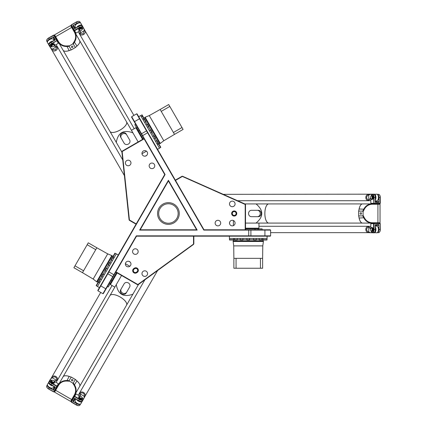<?xml version="1.0" encoding="UTF-8"?>
<svg xmlns="http://www.w3.org/2000/svg" width="427" height="427" viewBox="0 0 427 427"><rect width="100%" height="100%" fill="white"/><g stroke="black" fill="none" stroke-linecap="round" stroke-linejoin="round"><path stroke-width="0.64" d="M143.13 139.058L134.841 124.7L135.637 124.161M137.643 127.636L136.581 128.351L137.334 129.659L138.092 130.966L139.239 130.4M116.582 272.613L108.287 286.971L107.423 286.549M109.429 283.074L110.582 283.64L112.093 281.025L111.025 280.309M245.514 228.829L262.093 228.829L262.162 229.79M258.154 229.79L258.068 228.509L255.042 228.509L254.956 229.79M161.502 156.186L161.347 155.919M193.831 236.174L193.516 236.174L193.516 244.03L193.831 243.876L193.831 236.174L270.286 236.174L270.606 235.859L136.325 235.859L102.928 293.701L103.361 293.584L115.749 272.132L137.601 284.745L137.857 284.526L115.909 271.855L115.749 272.132M175.332 180.141L175.492 180.418L182.297 176.49L182.003 176.292L175.332 180.141L137.104 113.934L136.672 113.817L203.812 230.105L270.606 230.105L270.286 229.79L245.514 229.79L245.514 204.56L245.194 204.448L245.194 229.79L245.514 229.79M129.392 220.332L129.077 219.852L129.413 219.974L129.392 220.332L136.058 224.18L97.831 290.392L97.948 290.83L165.089 174.536L131.692 116.688L131.575 117.126L143.963 138.583L122.111 151.195L122.175 151.526L121.866 151.67L122.111 151.195M163.536 221.933A9.741 9.741 0 0 1 163.536 205.067A9.741 9.741 0 0 1 178.15 213.5A9.741 9.741 0 0 1 163.536 221.933M162.981 222.905A10.856 10.856 0 0 1 162.981 204.095A10.856 10.856 0 0 1 179.265 213.5A10.856 10.856 0 0 1 162.981 222.905M196.623 229.79L140.195 229.79L168.409 180.925L196.623 229.79L197.173 230.105L168.409 180.285L139.645 230.105L197.173 230.105M133.961 268.423A2.557 2.557 0 0 0 133.021 271.914A2.557 2.557 0 0 0 136.512 272.848L137.067 272.533A2.557 2.557 0 0 0 138.001 269.042A2.557 2.557 0 0 0 134.51 268.103L133.961 268.423L134.275 268.978L134.831 268.658A1.916 1.916 0 0 1 137.451 269.362A1.916 1.916 0 0 1 136.747 271.978L136.192 272.298A1.916 1.916 0 0 1 133.576 271.593A1.916 1.916 0 0 1 134.275 268.978M193.831 243.876L137.857 284.526L138.135 284.718L137.601 284.745M193.516 236.174L136.507 236.174L115.909 271.855M138.156 251.578A2.797 2.797 0 0 1 133.961 254.001A2.797 2.797 0 0 1 133.961 249.16A2.797 2.797 0 0 1 138.156 251.578M147.566 273.606A2.797 2.797 0 0 1 143.371 276.029A2.797 2.797 0 0 1 143.371 271.188A2.797 2.797 0 0 1 147.566 273.606M130.966 264.025A2.797 2.797 0 0 1 126.776 266.448A2.797 2.797 0 0 1 126.776 261.607A2.797 2.797 0 0 1 130.966 264.025M233.243 215.16A1.916 1.916 0 0 1 233.243 211.84A1.916 1.916 0 0 1 236.115 213.5A1.916 1.916 0 0 1 233.243 215.16M232.923 215.715A2.557 2.557 0 0 0 236.755 213.5A2.557 2.557 0 0 0 232.923 211.285A2.557 2.557 0 0 0 232.923 215.715M182.003 176.292L245.194 204.448L245.221 204.106L245.514 204.56M175.492 180.418L203.994 229.79L245.194 229.79M216.516 220.663A2.797 2.797 0 0 1 220.706 223.081A2.797 2.797 0 0 1 216.516 225.499A2.797 2.797 0 0 1 216.516 220.663M230.884 201.501A2.797 2.797 0 0 1 235.08 203.919A2.797 2.797 0 0 1 230.884 206.337A2.797 2.797 0 0 1 230.884 201.501M230.884 220.663A2.797 2.797 0 0 1 235.08 223.081A2.797 2.797 0 0 1 230.884 225.499A2.797 2.797 0 0 1 230.884 220.663M138.135 284.718L193.575 244.383M245.221 204.106L182.569 176.266M136.058 224.18L136.218 223.903L129.413 219.974L122.175 151.526L144.123 138.855L143.963 138.583M121.866 151.67L129.077 219.852M136.218 223.903L164.721 174.536L144.123 138.855M143.371 155.812A2.797 2.797 0 0 1 143.371 150.971A2.797 2.797 0 0 1 147.566 153.394A2.797 2.797 0 0 1 143.371 155.812M126.776 165.393A2.797 2.797 0 0 1 126.776 160.552A2.797 2.797 0 0 1 130.966 162.975A2.797 2.797 0 0 1 126.776 165.393M150.555 168.259A2.797 2.797 0 0 1 150.555 163.418A2.797 2.797 0 0 1 154.75 165.841A2.797 2.797 0 0 1 150.555 168.259M203.994 229.79L203.812 230.105M165.089 174.536L164.721 174.536M140.195 229.79L139.645 230.105M168.409 180.925L168.409 180.285M136.325 235.859L136.507 236.174M143.803 118.509L142.698 119.149L144.08 118.348L142.063 114.852L140.68 115.648L141.785 115.012L148.516 126.664L148.633 126.232M145.692 121.775L144.588 122.416L145.97 121.615L144.609 119.266L143.226 120.062L144.337 119.427M158.529 144.011L160.547 147.507L159.442 148.148L160.824 147.347L160.162 146.199L158.807 143.851L157.424 144.652L158.529 144.011L158.001 143.093L156.896 143.734L158.278 142.933L156.917 140.584L155.535 141.38L156.645 140.745L155.177 138.204L154.072 138.844L155.455 138.044L154.094 135.695L152.711 136.491L153.821 135.855L151.847 132.434L150.742 133.075L152.124 132.274L150.763 129.925L149.381 130.721L150.491 130.086L148.516 126.664L147.411 127.305L148.793 126.509L147.432 124.156L146.05 124.956L147.16 124.316M168.708 104.535L160.136 109.488L161.23 111.383L169.802 106.43L168.708 104.535M173.41 132.487L174.504 134.382L183.082 129.429L181.987 127.534L173.41 132.487L161.23 111.383M181.987 127.534L169.802 106.43M160.136 109.488L149.269 115.578L163.797 140.745L174.504 134.382M160.317 143.493L145.143 117.222L144.662 117.5L159.831 143.776L163.797 140.745M149.269 115.578L145.143 117.222M144.94 117.985L143.862 118.605M157.547 149.333L159.484 148.217L140.638 115.578L138.706 116.699M142.954 139.165L138.204 130.934M136.661 128.265L136.266 127.166M136.555 128.079L136.181 128.297M262.973 239.691L262.973 238.41L262.973 240.006L267.014 240.006L267.014 238.41L267.014 239.691L229.486 239.691L229.486 238.41L229.486 240.006L233.526 240.006L233.526 238.41L233.526 239.691M259.2 239.691L259.2 238.41L259.2 240.006L261.916 240.006L261.916 238.41L261.916 239.691M253.553 239.691L253.553 238.41L253.553 240.006L256.269 240.006L256.269 238.41L256.269 239.691M246.891 239.691L246.891 238.41L246.891 240.006L249.608 240.006L249.608 238.41L249.288 240.006M240.236 239.691L240.236 238.41L240.236 240.006L242.947 240.006L242.947 238.41L242.947 239.691M234.588 239.691L234.588 238.41L234.588 240.006L237.3 240.006L237.3 238.41L237.3 239.691M262.621 268.241L262.621 258.34L260.438 258.34L260.438 268.241L262.621 268.241M236.067 258.34L233.879 258.34L233.879 268.241L236.067 268.241L236.067 258.34L260.438 258.34M236.067 268.241L260.438 268.241M262.621 258.34L262.781 245.883L233.718 245.883L233.879 258.34M233.083 241.495L263.422 241.495L263.422 240.935L233.083 240.935L233.718 245.883M262.781 245.883L263.422 241.495M262.861 240.935L262.861 239.691M229.406 236.174L229.406 238.41L267.094 238.41L267.094 236.174M245.514 228.621L255.015 228.621M258.095 228.621L259.248 228.829M258.314 228.621L258.314 228.189M98.445 282.3L99.55 282.941L98.167 282.14L96.15 285.642L97.532 286.442L96.427 285.802L109.814 262.605L115.189 253.302L116.293 253.942L114.911 253.142L112.893 256.643L114.276 257.438L113.171 256.803M100.334 279.034L101.439 279.674L100.057 278.874L98.696 281.228L100.083 282.023L98.973 281.388M103.158 274.145L104.263 274.785L102.88 273.985L101.519 276.338L102.902 277.134L101.797 276.493M106.483 268.375L107.593 269.015L106.211 268.215L104.85 270.569L106.232 271.364L105.127 270.729M109.814 262.605L110.924 263.245L109.542 262.45L108.18 264.799L109.563 265.599L108.458 264.959M112.637 257.716L113.747 258.356L112.365 257.556L111.004 259.91L112.386 260.705L111.282 260.07M73.892 267.724L82.47 272.672L83.564 270.777L74.987 265.829L73.892 267.724M95.744 249.672L96.838 247.777L88.266 242.83L87.172 244.724L95.744 249.672L83.564 270.777M87.172 244.724L74.987 265.829M82.47 272.672L93.177 279.039L107.705 253.868L96.838 247.777M111.831 255.511L96.657 281.788L97.142 282.066L112.312 255.789L107.705 253.868M93.177 279.039L96.657 281.788M97.425 281.585L98.504 282.204M118.274 254.988L116.336 253.873L97.489 286.506L99.427 287.627M116.758 272.714L112.007 280.939M110.47 283.608L109.712 284.505M110.358 283.795L110.732 284.014M82.165 397.633A2.877 1.382 -150 0 1 82.801 398.514A2.877 1.382 -150 0 1 82.203 399.805A2.877 1.382 -150 0 1 79.652 399.17L74.672 396.293L74.255 396.379L79.433 399.544L78.803 400.638L74.656 398.242L72.836 401.396L73.54 401.444L75.211 398.562M54.741 386.745L53.076 389.632L53.476 390.214L55.296 387.065L51.144 384.668A3.192 1.537 30 0 1 49.148 381.738L49.778 380.649A3.192 1.537 30 0 0 51.774 383.579L57.106 386.478L58.488 384.081L58.355 383.681L54.026 391.81L53.674 391.783L54.026 391.81M76.054 393.902L75.638 393.982L71.176 401.711L71.314 402.117L76.054 393.902L80.057 396.208M71.176 401.711L76.353 404.881A3.192 1.537 -150 0 0 79.011 405.613A3.192 1.537 -150 0 0 79.886 405.143L80.516 404.054A3.192 1.537 -150 0 1 76.983 403.787L72.836 401.396M79.652 399.17L79.433 399.544A3.192 1.537 30 0 0 82.966 399.811A3.192 1.537 30 0 0 82.934 398.818A3.192 1.537 30 0 0 82.859 398.663M71.314 402.117L76.289 404.988A2.877 1.382 30 0 0 78.685 405.65A2.877 1.382 30 0 0 78.84 405.629M74.928 399.053L75.616 399.448M78.803 400.638A3.192 1.537 30 0 0 82.336 400.905L82.128 401.268A3.192 1.537 -150 0 1 79.753 401.524A3.192 1.537 -150 0 1 76.903 399.539M82.283 398.444L82 398.93A1.916 0.923 -150 0 1 79.881 398.77A1.916 0.923 -150 0 1 78.685 397.014L78.963 396.528A1.916 0.923 30 0 0 80.164 398.284A1.916 0.923 30 0 0 82.283 398.444A1.916 0.923 30 0 0 82.262 397.852A1.916 0.923 30 0 0 82.176 397.686M52.062 380.254A2.877 1.382 -150 0 0 50.984 380.142A2.877 1.382 -150 0 0 50.167 381.306A2.877 1.382 -150 0 0 51.993 383.2L56.972 386.077L53.674 391.783L48.694 388.912A3.192 1.537 -150 0 1 46.73 386.974A3.192 1.537 -150 0 1 46.698 385.981L47.328 384.892A3.192 1.537 -150 0 1 47.365 384.839M54.352 381.37L58.355 383.681M50.829 380.169A3.192 1.537 30 0 0 50.653 380.179A3.192 1.537 30 0 0 49.778 380.649L50.626 378.861L48.731 382.144A3.352 1.612 30 0 0 49.943 384.61A3.352 1.612 30 0 0 53.455 386.003M46.81 387.134A2.877 1.382 30 0 0 46.863 387.278A2.877 1.382 30 0 0 48.635 389.018L53.61 391.895M53.476 390.214L49.324 387.817A3.192 1.537 -150 0 1 47.328 384.892M54.624 382.475L54.341 382.96A1.916 0.923 -150 0 1 52.222 382.8A1.916 0.923 -150 0 1 51.026 381.044L51.304 380.558A1.916 0.923 30 0 0 52.505 382.32A1.916 0.923 30 0 0 54.624 382.475A1.916 0.923 30 0 0 54.603 381.882A1.916 0.923 30 0 0 54.517 381.722M54.485 382.074A1.596 0.769 -150 0 1 52.34 381.685A1.596 0.769 -150 0 1 52.158 380.243A1.596 0.769 -150 0 1 54.469 381.578A1.596 0.769 -150 0 1 54.485 382.074M52.014 380.27A1.916 0.923 30 0 0 51.832 380.281A1.916 0.923 30 0 0 51.304 380.558M82.144 398.044A1.596 0.769 -150 0 1 79.998 397.654A1.596 0.769 -150 0 1 79.817 396.213A1.596 0.769 -150 0 1 82.128 397.548A1.596 0.769 -150 0 1 82.144 398.044M79.673 396.24A1.916 0.923 30 0 0 79.486 396.251A1.916 0.923 30 0 0 78.963 396.528M47.509 385.389A2.877 1.382 30 0 0 49.404 387.689A2.877 1.382 30 0 0 52.34 388.175M52.612 385.517A2.877 1.382 -150 0 1 49.121 382.587M53.765 386.835L54.459 387.236M75.168 401.353A2.877 1.382 30 0 0 77.063 403.654A2.877 1.382 30 0 0 79.998 404.145M81.621 401.348A2.877 1.382 -150 0 1 77.335 399.789M52.062 46.746A2.877 1.382 -30 0 1 50.984 46.858A2.877 1.382 -30 0 1 50.167 45.694A2.877 1.382 -30 0 1 51.993 43.8L57.106 40.522L51.774 43.421L51.144 42.332L55.296 39.935L53.476 36.786L53.076 37.368L54.741 40.255M75.211 28.438L73.54 25.556L72.836 25.604L74.656 28.758L78.803 26.362A3.192 1.537 150 0 1 82.336 26.095L82.966 27.189A3.192 1.537 150 0 0 79.433 27.456L74.453 30.328L74.255 30.621L75.638 33.018L76.054 33.098L71.176 25.289L71.314 24.883L71.176 25.289M58.355 43.319L58.488 42.919L54.026 35.19L53.61 35.105L58.355 43.319L54.352 45.63M54.026 35.19L48.694 38.088A3.192 1.537 -30 0 0 46.73 40.026A3.192 1.537 -30 0 0 46.698 41.019L47.328 42.108A3.192 1.537 -30 0 1 49.324 39.183L53.476 36.786M51.993 43.8L51.774 43.421A3.192 1.537 150 0 0 49.778 46.351A3.192 1.537 150 0 0 50.653 46.821A3.192 1.537 150 0 0 50.829 46.831M53.61 35.105L48.635 37.982A2.877 1.382 150 0 0 46.863 39.722A2.877 1.382 150 0 0 46.81 39.866M54.459 39.764L53.765 40.165M51.144 42.332A3.192 1.537 150 0 0 49.148 45.262L48.94 44.894A3.192 1.537 -30 0 1 49.906 42.711A3.192 1.537 -30 0 1 53.044 41.238M51.304 46.442L51.026 45.956A1.916 0.923 -30 0 1 52.222 44.2A1.916 0.923 -30 0 1 54.341 44.04L54.624 44.525A1.916 0.923 150 0 0 52.505 44.68A1.916 0.923 150 0 0 51.304 46.442A1.916 0.923 150 0 0 51.832 46.719A1.916 0.923 150 0 0 52.014 46.73M82.165 29.367A2.877 1.382 -30 0 0 82.801 28.486A2.877 1.382 -30 0 0 82.203 27.195A2.877 1.382 -30 0 0 79.652 27.83L74.672 30.707L71.378 24.996L76.353 22.119A3.192 1.537 -30 0 1 79.011 21.387A3.192 1.537 -30 0 1 79.886 21.857L80.516 22.946A3.192 1.537 -30 0 1 80.548 23.005M80.057 30.792L76.054 33.098M82.859 28.337A3.192 1.537 150 0 0 82.934 28.182A3.192 1.537 150 0 0 82.966 27.189M78.84 21.371A2.877 1.382 150 0 0 78.685 21.35A2.877 1.382 150 0 0 76.289 22.012L71.314 24.883M72.836 25.604L76.983 23.213A3.192 1.537 -30 0 1 80.516 22.946M78.963 30.472L78.685 29.986A1.916 0.923 -30 0 1 79.881 28.23A1.916 0.923 -30 0 1 82 28.07L82.283 28.556A1.916 0.923 150 0 0 80.164 28.716A1.916 0.923 150 0 0 78.963 30.472A1.916 0.923 150 0 0 79.486 30.749A1.916 0.923 150 0 0 79.673 30.76M79.379 30.552A1.596 0.769 -30 0 1 80.788 28.887A1.596 0.769 -30 0 1 82.128 29.452A1.596 0.769 -30 0 1 79.817 30.787A1.596 0.769 -30 0 1 79.379 30.552M82.176 29.314A1.916 0.923 150 0 0 82.262 29.148A1.916 0.923 150 0 0 82.283 28.556M51.72 46.522A1.596 0.769 -30 0 1 53.129 44.856A1.596 0.769 -30 0 1 54.469 45.422A1.596 0.769 -30 0 1 52.158 46.756A1.596 0.769 -30 0 1 51.72 46.522M54.517 45.278A1.916 0.923 150 0 0 54.603 45.118A1.916 0.923 150 0 0 54.624 44.525M79.998 22.855A2.877 1.382 150 0 0 77.063 23.346A2.877 1.382 150 0 0 75.168 25.647M77.335 27.211A2.877 1.382 -30 0 1 81.621 25.652M75.616 27.552L74.928 27.947M52.34 38.825A2.877 1.382 150 0 0 49.404 39.311A2.877 1.382 150 0 0 47.509 41.611M49.121 44.413A2.877 1.382 -30 0 1 52.612 41.483M375.274 225.317L378.61 225.317L378.914 224.677L375.274 224.677L375.274 229.47A3.192 1.537 -90 0 1 373.737 232.662L372.477 232.662A3.192 1.537 -90 0 0 374.015 229.47L374.015 223.721L373.582 223.721L373.582 229.47A2.877 1.382 90 0 1 372.856 232A2.877 1.382 90 0 1 371.442 231.872A2.877 1.382 90 0 1 370.994 230.879M375.274 201.683L378.61 201.683L378.914 202.323L375.274 202.323L375.274 197.53A3.192 1.537 -90 0 0 373.737 194.338L372.477 194.338A3.192 1.537 -90 0 0 371.634 194.861A3.192 1.537 -90 0 0 371.538 195.006M378.914 224.677L378.914 229.47L380.174 229.47L380.302 223.721L380.019 223.401L370.817 223.721L371.095 223.401L380.174 223.721L380.019 223.401M371.538 231.994A3.192 1.537 -90 0 0 371.634 232.139A3.192 1.537 -90 0 0 372.477 232.662M370.817 228.338L370.817 223.721M379.582 231.994A2.877 1.382 -90 0 0 379.678 231.872A2.877 1.382 -90 0 0 380.302 229.47L380.302 223.721M380.302 229.47L380.174 229.47A3.192 1.537 90 0 1 379.48 232.139A3.192 1.537 90 0 1 378.637 232.662L377.377 232.662A3.192 1.537 90 0 1 377.313 232.662M371.639 227.554L372.2 227.554A1.916 0.923 90 0 1 373.123 229.47A1.916 0.923 90 0 1 372.2 231.386L371.639 231.386A1.916 0.923 -90 0 0 372.563 229.47A1.916 0.923 -90 0 0 371.639 227.554A1.916 0.923 -90 0 0 371.132 227.869A1.916 0.923 -90 0 0 371.036 228.023M372.477 194.338A3.192 1.537 -90 0 1 374.015 197.53L373.86 203.599L380.019 203.599L380.302 203.279L370.817 203.279L371.095 203.599L373.86 203.599L373.582 197.53A2.877 1.382 90 0 0 372.856 195A2.877 1.382 90 0 0 371.442 195.128L371.634 194.861M380.019 203.599L380.174 197.53A3.192 1.537 90 0 0 379.48 194.861A3.192 1.537 90 0 0 378.637 194.338L377.377 194.338A3.192 1.537 90 0 1 378.914 197.53L378.914 202.323M370.817 203.279L370.817 198.662M380.302 203.279L380.302 197.53A2.877 1.382 -90 0 0 379.678 195.128A2.877 1.382 -90 0 0 379.582 195.006M370.994 196.121A2.877 1.382 90 0 1 371.442 195.128M375.84 201.683L375.84 200.882M371.639 195.614L372.2 195.614A1.916 0.923 90 0 1 373.123 197.53A1.916 0.923 90 0 1 372.2 199.446L371.639 199.446A1.916 0.923 -90 0 0 372.563 197.53A1.916 0.923 -90 0 0 371.639 195.614A1.916 0.923 -90 0 0 371.132 195.929A1.916 0.923 -90 0 0 371.036 196.084M371.362 199.126A1.596 0.769 90 0 1 370.935 198.865A1.596 0.769 90 0 1 370.935 196.196A1.596 0.769 90 0 1 372.093 197.071A1.596 0.769 90 0 1 371.362 199.126M371.036 198.977A1.916 0.923 -90 0 0 371.132 199.131A1.916 0.923 -90 0 0 371.639 199.446M371.362 231.066A1.596 0.769 90 0 1 370.935 230.804A1.596 0.769 90 0 1 370.935 228.135A1.596 0.769 90 0 1 372.093 229.011A1.596 0.769 90 0 1 371.362 231.066M371.036 230.916A1.916 0.923 -90 0 0 371.132 231.071A1.916 0.923 -90 0 0 371.639 231.386M377.714 200.316A2.877 1.382 -90 0 0 378.76 197.53A2.877 1.382 -90 0 0 377.714 194.744A3.352 1.612 90 0 1 377.703 200.332A3.352 1.612 90 0 1 376.817 200.882L375.274 200.882M374.484 194.739A2.877 1.382 90 0 1 375.274 199.228M375.274 226.118L376.817 226.118A3.352 1.612 90 0 1 377.703 226.668A3.352 1.612 90 0 1 377.703 232.272A2.877 1.382 -90 0 0 378.76 229.47A2.877 1.382 -90 0 0 377.714 226.684M375.274 227.772A2.877 1.382 90 0 1 374.484 232.261M375.84 226.118L375.84 225.317M378.914 229.47A3.192 1.537 90 0 1 377.377 232.662M122.746 159.96L57.234 46.495A3.192 2.802 150 0 1 57.234 46.495A3.192 2.802 150 0 1 55.868 50.514A3.192 2.802 150 0 1 51.704 49.687A3.192 2.802 150 0 1 51.699 49.681L124.401 175.598M53.455 40.997A3.352 1.612 150 0 0 49.943 42.39A3.352 1.612 150 0 0 48.731 44.856L51.699 49.676A3.192 2.802 -30 0 0 55.862 50.503A3.192 2.802 -30 0 0 57.229 46.479L56.844 45.812L56.866 46.922L56.391 46.794L56.866 46.922M55.91 44.728L56.844 45.812M51.176 48.448A3.192 2.802 -30 0 0 51.667 48.763L51.998 49.34L55.478 49.836L56.823 47.178M51.667 48.763L51.512 48.625A3.251 2.845 150 0 1 51.502 48.614A3.251 2.845 150 0 1 51.496 48.614L50.904 48.304L49.148 45.262M52.275 38.82A3.192 1.537 150 0 0 52.195 38.809A3.192 1.537 150 0 0 47.573 41.478A3.192 1.537 150 0 0 47.541 41.552M48.94 44.894L47.472 42.673A3.352 1.612 -30 0 1 47.504 41.632A3.352 1.612 -30 0 1 52.361 38.825A3.352 1.612 -30 0 1 53.279 39.321L54.048 40.656M53.973 46.047A1.756 0.843 150 0 0 54.048 46.073L56.391 46.794M56.508 46.607L54.154 45.876M51.998 49.34L56.391 46.805M133.902 115.413L84.893 30.525A3.192 2.802 150 0 1 84.893 30.525A3.192 2.802 150 0 1 83.527 34.544A3.192 2.802 150 0 1 79.363 33.717A3.192 2.802 150 0 1 79.358 33.712L134.201 128.703M78.499 31.689L79.353 33.706A3.192 2.802 -30 0 0 83.521 34.534A3.192 2.802 -30 0 0 84.888 30.509L82.197 25.535A3.352 1.612 150 0 0 79.454 25.348A3.352 1.612 150 0 0 76.492 27.696M78.968 33.039L80.164 33.706L83.137 33.866L84.45 30.605L84.114 30.029A3.192 2.802 -30 0 0 84.087 29.447M76.903 27.461A3.192 1.537 -30 0 1 79.753 25.476A3.192 1.537 -30 0 1 82.128 25.732L84.098 29.143L84.071 29.815A3.251 2.845 150 0 1 84.071 29.815A3.251 2.845 150 0 1 84.071 29.826L84.114 30.029M79.934 22.85A3.192 1.537 150 0 0 79.854 22.839A3.192 1.537 150 0 0 75.227 25.508A3.192 1.537 150 0 0 75.2 25.583M75.899 28.038L75.131 26.704A3.352 1.612 -30 0 1 75.163 25.663A3.352 1.612 -30 0 1 80.014 22.861A3.352 1.612 -30 0 1 80.938 23.352L82.128 25.732M80.367 30.739L79.924 33.616M79.822 33.146L80.596 30.744A1.756 0.843 150 0 0 80.607 30.669M80.164 33.706L80.046 33.141M84.45 30.605L80.052 33.146M270.606 232.662L368.629 232.662A3.192 2.802 -90 0 1 368.629 232.662A3.192 2.802 -90 0 1 365.827 229.47A3.192 2.802 -90 0 1 368.629 226.273A3.192 2.802 -90 0 1 368.634 226.273A3.192 2.802 90 0 0 365.843 229.47A3.192 2.802 90 0 0 368.64 232.662L374.298 232.822A3.352 1.612 -90 0 0 375.829 230.537A3.352 1.612 -90 0 0 375.274 226.801M370.705 228.632L368.891 226.961L368.239 226.977C365.944 228.867 366.126 230.617 368.779 232.235L369.446 232.235A3.192 2.802 90 0 0 369.963 232.501M368.437 226.812L369.408 226.273L370.817 226.54M375.274 227.276A3.192 1.537 90 0 1 375.568 230.735A3.192 1.537 90 0 1 374.159 232.662L370.225 232.662L369.686 232.325A3.251 2.845 -90 0 1 369.654 232.304A3.251 2.845 -90 0 1 369.643 232.299L369.446 232.235M368.891 226.961L370.588 228.829A1.756 0.843 -90 0 0 370.647 228.877M368.239 226.977L368.789 227.153M368.779 227.159L368.779 232.235M377.751 232.203A3.192 1.537 -90 0 0 377.804 232.139A3.192 1.537 -90 0 0 377.804 226.801A3.192 1.537 -90 0 0 377.751 226.737M377.804 232.139L377.703 232.272A3.352 1.612 90 0 1 376.817 232.822L374.159 232.662M369.963 194.498A3.192 2.802 90 0 0 369.446 194.765L368.779 194.765C366.126 196.383 365.944 198.133 368.239 200.023L369.408 200.727L368.64 200.727A3.192 2.802 -90 0 1 368.629 200.727A3.192 2.802 -90 0 1 365.827 197.53A3.192 2.802 -90 0 1 368.629 194.338A3.192 2.802 -90 0 1 368.634 194.338A3.192 2.802 90 0 0 365.843 197.53A3.192 2.802 90 0 0 368.64 200.727L237.609 200.727M369.408 200.727L370.817 200.46M369.446 194.765L369.643 194.701A3.251 2.845 -90 0 1 369.654 194.696A3.251 2.845 -90 0 1 369.665 194.691L370.225 194.338L374.159 194.338A3.192 1.537 90 0 1 375.568 196.265A3.192 1.537 90 0 1 375.274 199.724M370.647 198.123A1.756 0.843 -90 0 0 370.588 198.171L368.891 200.039L370.705 198.368M368.437 200.188L368.891 200.039M368.239 200.023L368.789 199.847M375.274 200.199A3.352 1.612 -90 0 0 375.829 196.463A3.352 1.612 -90 0 0 374.298 194.178L223.236 194.338M374.159 194.338L376.817 194.178A3.352 1.612 90 0 1 377.703 194.728L377.804 194.861A3.192 1.537 -90 0 0 377.751 194.797M377.751 200.263A3.192 1.537 -90 0 0 377.804 200.199A3.192 1.537 -90 0 0 377.804 194.861M368.779 199.841L368.779 194.765M144.87 279.818L79.363 393.283A3.192 2.802 30 0 1 79.363 393.283A3.192 2.802 30 0 1 83.527 392.456A3.192 2.802 30 0 1 84.893 396.475A3.192 2.802 30 0 1 84.893 396.48L157.59 270.563M76.492 399.304A3.352 1.612 30 0 0 79.454 401.652A3.352 1.612 30 0 0 82.197 401.465L84.888 396.491A3.192 2.802 -150 0 0 83.521 392.466A3.192 2.802 -150 0 0 79.353 393.294L78.499 395.311M84.087 397.553A3.192 2.802 -150 0 0 84.114 396.971L84.45 396.395C84.375 393.288 82.95 392.253 80.164 393.294L78.968 393.961M84.114 396.971L84.071 397.174A3.251 2.845 30 0 1 84.071 397.185A3.251 2.845 30 0 1 84.071 397.195L84.098 397.857L82.336 400.905M80.607 396.331A1.756 0.843 30 0 0 80.596 396.256L79.822 393.854L80.367 396.261M79.924 393.384L79.822 393.854M80.164 393.294L80.046 393.859M82.128 401.268L80.938 403.648A3.352 1.612 -150 0 1 80.014 404.139A3.352 1.612 -150 0 1 75.163 401.337A3.352 1.612 -150 0 1 75.131 400.296L75.899 398.962M75.2 401.417A3.192 1.537 30 0 0 75.227 401.492A3.192 1.537 30 0 0 79.854 404.161A3.192 1.537 30 0 0 79.934 404.15M80.052 393.854L84.45 396.395M100.713 292.426L51.704 377.313A3.192 2.802 30 0 1 51.704 377.313A3.192 2.802 30 0 1 55.868 376.486A3.192 2.802 30 0 1 57.234 380.505A3.192 2.802 30 0 1 57.234 380.516L112.077 285.524M54.154 381.124L56.866 380.078L56.844 381.188L57.229 380.521A3.192 2.802 -150 0 0 55.862 376.497A3.192 2.802 -150 0 0 51.699 377.324L50.904 378.696L51.667 378.237A3.192 2.802 -150 0 0 51.176 378.552M56.866 380.078L56.823 379.822C56.332 376.886 54.725 376.171 51.998 377.66L51.667 378.237M56.844 381.188L55.91 382.272M53.044 385.762A3.192 1.537 -150 0 1 49.906 384.289A3.192 1.537 -150 0 1 48.94 382.106L49.148 381.738M56.508 380.393L54.048 380.927A1.756 0.843 30 0 0 53.973 380.953M56.823 379.822L56.391 380.206M56.391 380.195L51.998 377.66M47.541 385.448A3.192 1.537 30 0 0 47.573 385.522A3.192 1.537 30 0 0 52.195 388.191A3.192 1.537 30 0 0 52.275 388.18M54.048 386.344L53.279 387.679A3.352 1.612 -150 0 1 52.361 388.175A3.352 1.612 -150 0 1 47.504 385.367A3.352 1.612 -150 0 1 47.472 384.327L48.94 382.106M69.153 46.372L69.521 45.806L66.66 45.945C63.127 45.999 60.41 44.568 58.504 41.659A12.89 10.611 150 0 1 58.424 41.526L54.576 34.859L54.459 35.297L58.318 41.979C60.202 45.006 62.993 46.511 66.687 46.49L69.153 46.372L71.202 49.927L75.355 47.536L73.3 43.976L74.634 41.905C76.497 38.713 76.593 35.542 74.912 32.399L71.053 25.716L70.62 25.599L74.463 32.26A12.89 10.611 150 0 1 74.544 32.399C76.113 35.505 75.99 38.569 74.175 41.606L72.627 44.013L73.3 43.976M74.544 32.399L74.912 32.399L79.641 40.592A9.581 3.864 -30 0 1 76.956 46.084L74.127 41.681M58.504 41.659L58.318 41.979L63.047 50.172A9.581 3.864 -30 0 0 69.147 50.594L71.202 49.927M75.355 47.536L76.956 46.084M72.627 44.013L69.521 45.806M72.862 46.442A0.785 0.721 -30 0 1 72.542 47.456A0.785 0.721 -30 0 1 71.501 47.226A0.785 0.721 -30 0 1 71.827 46.212A0.785 0.721 -30 0 1 72.862 46.442M74.298 48.144A9.581 3.864 150 0 1 73.295 48.758A9.581 3.864 150 0 1 72.259 49.319M70.124 50.279A9.581 3.864 150 0 1 63.063 50.199A9.581 3.864 150 0 1 63.057 50.189L109.947 131.404A9.581 3.864 -30 0 0 120.179 129.963A9.549 3.854 150 0 1 111.671 132.397M79.652 40.602A9.581 3.864 150 0 1 79.657 40.618A9.581 3.864 150 0 1 76.193 46.773M74.042 48.294A9.549 3.854 150 0 1 73.289 48.747A9.549 3.854 150 0 1 72.521 49.169M69.847 50.365A9.549 3.854 150 0 1 64.771 51.16M79.641 42.577A9.549 3.854 150 0 1 76.412 46.575M126.536 123.809A9.549 3.854 150 0 1 120.184 129.979A9.581 3.864 -30 0 0 126.541 121.823L79.657 40.618M138.151 141.935L132.888 132.813C123.531 129.386 118.001 132.578 116.293 142.394L109.947 131.404A9.581 3.864 -30 0 0 109.963 131.431A9.581 3.864 -30 0 0 120.195 129.989A9.581 3.864 -30 0 0 126.557 121.85A9.581 3.864 -30 0 0 126.552 121.839M111.201 133.582L111.986 134.937M120.67 137.206L121.188 138.097A3.192 2.92 -30 0 1 122.49 133.971A3.192 2.92 -30 0 1 126.718 134.905L129.643 139.965A3.192 2.92 -30 0 1 128.335 144.091A3.192 2.92 -30 0 1 124.108 143.157L120.67 137.206A3.192 2.92 -30 0 1 121.978 133.08A3.192 2.92 -30 0 1 126.205 134.009L129.125 139.074M126.718 134.905L126.205 134.009M142.581 139.378L135.861 127.742L131.436 130.299M121.919 152.135L116.293 142.394M126.307 121.417L132.888 132.813M73.3 383.024L72.627 382.987L74.175 385.394C75.99 388.426 76.113 391.495 74.544 394.601A12.89 10.611 30 0 1 74.463 394.74L70.62 401.401L71.053 401.284L74.912 394.601C76.593 391.458 76.502 388.287 74.634 385.095L73.3 383.024L75.355 379.464L71.202 377.073L69.153 380.628L66.687 380.51C62.993 380.489 60.202 381.994 58.318 385.021L54.459 391.703L54.576 392.141L58.424 385.474A12.89 10.611 30 0 1 58.504 385.341C60.404 382.432 63.127 381.001 66.66 381.055L69.521 381.194L69.153 380.628M58.504 385.341L58.318 385.021L63.047 376.827A9.581 3.864 -150 0 1 69.147 376.406L66.751 381.06M74.544 394.601L74.912 394.601L79.641 386.408A9.581 3.864 -150 0 0 76.956 380.916L75.355 379.464M71.202 377.073L69.147 376.406M69.521 381.194L72.627 382.987M71.501 379.774A0.785 0.721 -150 0 1 72.542 379.544A0.785 0.721 -150 0 1 72.862 380.558A0.785 0.721 -150 0 1 71.827 380.788A0.785 0.721 -150 0 1 71.501 379.774M72.259 377.681A9.581 3.864 30 0 1 73.295 378.242A9.581 3.864 30 0 1 74.298 378.856M76.193 380.227A9.581 3.864 30 0 1 79.657 386.382A9.581 3.864 30 0 1 79.652 386.398M111.671 294.603A9.549 3.854 30 0 1 120.184 297.021A9.581 3.864 -150 0 0 109.947 295.596L63.063 376.801A9.581 3.864 30 0 1 63.063 376.801A9.581 3.864 30 0 1 70.124 376.721M72.521 377.831A9.549 3.854 30 0 1 73.289 378.253A9.549 3.854 30 0 1 74.042 378.706M76.412 380.425A9.549 3.854 30 0 1 79.641 384.423M64.771 375.84A9.549 3.854 30 0 1 69.847 376.635M121.556 275.484L116.293 284.606C118.001 294.422 123.531 297.614 132.888 294.187L126.557 305.15A9.581 3.864 -150 0 1 126.552 305.161A9.581 3.864 -150 0 0 120.179 297.037A9.549 3.854 30 0 1 126.536 303.191M126.307 305.583L126.557 305.15A9.581 3.864 -150 0 0 120.195 297.011A9.581 3.864 -150 0 0 109.963 295.569A9.581 3.864 -150 0 0 109.952 295.58M127.796 303.005L128.586 301.643M129.125 287.926L126.205 292.991A3.192 2.92 -150 0 1 121.978 293.92A3.192 2.92 -150 0 1 120.67 289.794L124.108 283.843A3.192 2.92 -150 0 1 128.335 282.909A3.192 2.92 -150 0 1 129.643 287.035L126.205 292.991M126.718 292.095A3.192 2.92 -150 0 1 122.49 293.029A3.192 2.92 -150 0 1 121.188 288.903M117.131 272.928L110.417 284.563L114.842 287.12M138.513 284.446L132.888 294.187M109.712 296.002L116.293 284.606M362.774 211.103L363.078 211.707L364.391 209.161C366.11 206.076 368.709 204.432 372.179 204.239A12.89 10.611 -90 0 1 372.339 204.239L380.03 204.239L379.71 203.919L371.992 203.919C368.432 204.037 365.731 205.702 363.9 208.915L362.774 211.103L358.669 211.103L358.669 215.897L362.774 215.897L363.9 218.085C365.731 221.298 368.432 222.963 371.992 223.081L379.71 223.081L380.03 222.761L372.339 222.761A12.89 10.611 -90 0 1 372.179 222.761C368.709 222.568 366.11 220.924 364.391 217.839L363.078 215.293L362.774 215.897M372.179 222.761L371.992 223.081L362.534 223.081A9.581 3.864 -90 0 1 362.507 223.081A9.581 3.864 -90 0 1 358.904 217.007M372.179 204.239L371.992 203.919L362.534 203.919A9.581 3.864 90 0 0 359.123 208.99L358.669 211.103M358.669 215.897L359.123 218.01A9.581 3.864 90 0 0 362.534 223.081M363.078 215.293L363.078 211.707M360.858 214.285A0.785 0.721 90 0 1 360.142 213.5A0.785 0.721 90 0 1 360.858 212.715A0.785 0.721 90 0 1 361.578 213.5A0.785 0.721 90 0 1 360.858 214.285M358.669 214.674A9.581 3.864 -90 0 1 358.637 213.5A9.581 3.864 -90 0 1 358.669 212.326M358.904 209.993A9.581 3.864 -90 0 1 362.507 203.919A9.581 3.864 -90 0 1 362.518 203.919M358.669 214.381A9.549 3.854 -90 0 1 358.648 213.5A9.549 3.854 -90 0 1 358.669 212.619M358.968 209.71A9.549 3.854 -90 0 1 360.815 204.917M360.815 222.083A9.549 3.854 -90 0 1 358.968 217.29M267.019 222.083A9.549 3.854 -90 0 1 264.852 213.5A9.549 3.854 -90 0 1 267.019 204.917M362.507 203.919L268.738 203.919A9.581 3.864 90 0 0 264.868 213.5A9.581 3.864 90 0 0 268.738 223.081L362.507 223.081M268.706 203.919A9.581 3.864 90 0 0 264.841 213.5A9.581 3.864 90 0 0 268.706 223.081A9.581 3.864 90 0 0 268.722 223.081L256.045 223.081C263.689 216.692 263.689 210.308 256.045 203.919L268.706 203.919A9.581 3.864 90 0 0 268.706 203.919L269.207 203.919M266.224 203.919L264.655 203.919M252.506 210.308L258.351 210.308A3.192 2.92 90 0 1 261.271 213.5A3.192 2.92 90 0 1 258.351 216.692L251.476 216.692A3.192 2.92 90 0 1 248.551 213.5A3.192 2.92 90 0 1 251.476 210.308L258.351 210.308M257.321 210.308A3.192 2.92 90 0 1 260.24 213.5A3.192 2.92 90 0 1 257.321 216.692L258.351 216.692M245.514 228.189L258.949 228.189L258.949 223.081M245.514 223.081L256.045 223.081M244.794 203.919L256.045 203.919M269.207 223.081L268.706 223.081M156.645 140.745L158.001 143.093M153.821 135.855L155.177 138.204M150.923 130.203L150.491 130.086L151.847 132.434M136.512 272.848L136.192 272.298M137.067 272.533L136.747 271.978M134.831 268.658L134.51 268.103M248.727 236.174L248.727 229.79M146.797 130.721L141.268 133.913M142.356 135.797L147.886 132.605M139.789 118.578L134.259 121.775M250.905 236.174L250.905 229.79M264.921 236.174L264.921 229.79M114.142 274.919L108.613 271.721M107.524 273.606L113.054 276.797M100.516 285.743L106.045 288.94M76.289 404.988L76.983 403.787M51.993 383.2L51.144 384.668M49.324 387.817L48.635 389.018M48.635 37.982L49.324 39.183M79.652 27.83L78.803 26.362M76.983 23.213L76.289 22.012M375.274 229.47L373.582 229.47M375.274 197.53L373.582 197.53M380.302 197.53L378.914 197.53M66.751 45.94L69.147 50.594M66.687 46.49L66.66 45.945M55.355 36.85L71.955 27.269M58.237 41.841L58.424 41.526M74.463 32.26L74.832 32.26M74.175 41.606L74.634 41.905M74.127 385.319L76.956 380.916M74.634 385.095L74.175 385.394M71.955 399.731L55.355 390.15M74.832 394.74L74.463 394.74M58.424 385.474L58.237 385.159M66.66 381.055L66.687 380.51M364.348 209.241L359.123 208.99M363.9 208.915L364.391 209.161M377.916 203.919L377.916 223.081M372.157 203.919L372.339 204.239M372.339 222.761L372.157 223.081M364.391 217.839L363.9 218.085M359.123 218.01L364.348 217.759M229.614 223.913L229.614 222.248M233.388 225.648L233.388 220.513M128.789 261.297L130.23 262.135M125.399 263.699L129.845 266.267M146.824 155.284L145.383 156.122M146.44 151.153L141.994 153.72M96.812 284.494L97.089 284.654M114.249 254.289L114.527 254.449M142.725 116L141.342 116.795L142.885 116.272M141.785 115.012L142.223 115.13M160.162 146.199L159.885 146.36M230.815 240.006L230.815 239.691M267.014 239.691L266.694 240.006M265.69 240.006L265.69 239.691M270.606 235.859L270.606 230.105M136.672 113.817L131.692 116.688M97.948 290.83L102.928 293.701M159.554 143.291L158.47 143.915M233.638 240.935L233.638 239.691M112.034 256.275L113.112 256.899M82.801 398.514L82.934 398.818M78.685 405.65L79.011 405.613M50.984 380.142L50.653 380.179M46.863 387.278L46.73 386.974M52.158 380.243L51.832 380.281M54.469 381.578L54.603 381.882M79.817 396.213L79.486 396.251M82.128 397.548L82.262 397.852M71.853 399.902L72.131 400.062M74.41 395.477L74.688 395.637M54.982 390.161L55.259 390.321M57.538 385.736L57.816 385.896M50.984 46.858L50.653 46.821M46.863 39.722L46.73 40.026M82.801 28.486L82.934 28.182M78.685 21.35L79.011 21.387M82.128 29.452L82.262 29.148M79.817 30.787L79.486 30.749M54.469 45.422L54.603 45.118M52.158 46.756L51.832 46.719M55.259 36.679L54.982 36.839M57.816 41.104L57.538 41.264M72.131 26.938L71.853 27.098M74.688 31.363L74.41 31.523M371.442 231.872L371.634 232.139M379.678 231.872L379.48 232.139M379.678 195.128L379.48 194.861M370.935 198.865L371.132 199.131M370.935 196.196L371.132 195.929M370.935 230.804L371.132 231.071M370.935 228.135L371.132 227.869M373.006 223.081L373.006 223.401M378.114 223.081L378.114 223.401M373.006 203.599L373.006 203.919M378.114 203.599L378.114 203.919M258.949 226.273L369.408 226.273M70.62 25.599L54.576 34.859M126.541 305.177L79.657 386.382M54.576 392.141L70.62 401.401M380.03 222.761L380.03 204.239"/></g></svg>
